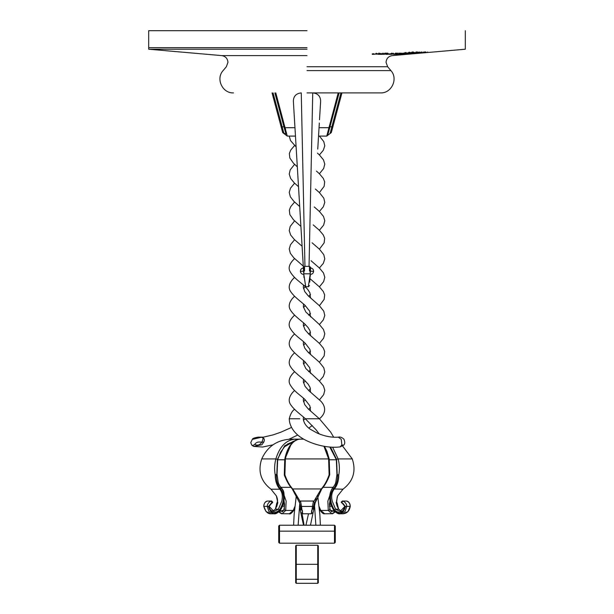 <?xml version="1.0" encoding="UTF-8"?>
<svg xmlns="http://www.w3.org/2000/svg" width="614" height="614" viewBox="0 0 614 614"><rect width="100%" height="100%" fill="white"/><g stroke="black" fill="none" stroke-linecap="round" stroke-linejoin="round"><path stroke-width="0.92" d="M313.992 501.162L321.084 489.204C324.284 485.682 326.963 480.908 329.112 474.891L328.62 458.919L323.931 446.248M276.407 495.966L277.467 501.162L275.318 509.206C277.866 504.393 278.226 499.98 276.407 495.966L271.004 489.204C260.773 481.299 257.688 471.199 261.733 458.919C267.52 446.378 277.305 439.793 291.105 439.148L300.054 439.148C293.177 439.77 288.281 446.355 285.38 458.919L284.888 474.891C287.037 480.908 289.716 485.682 292.916 489.204L300.008 501.162M300.637 501.062L299.463 502.152L300.499 506.45L299.87 503.741M311.643 510.434C311.16 515.729 311.452 514.325 312.534 506.228L313.455 501.062L300.545 501.062L301.466 506.228C302.548 514.325 302.84 515.722 302.357 510.434M324.023 446.263L329.02 458.965M324.438 446.34L326.932 451.298L329.234 459.118L329.71 474.745L329.112 474.891L329.687 474.891C327.561 480.793 324.913 485.474 321.744 488.944L292.256 488.944C289.071 485.459 286.416 480.754 284.297 474.822L284.766 459.118C285.978 453.232 287.928 448.458 290.622 444.789C294.075 440.722 297.222 438.841 300.054 439.148M329.112 474.891L329.572 474.591L329.104 459.349L328.62 458.919L285.38 458.919L284.896 459.349L285.38 458.919M313.01 509.244L314.491 502.482L313.363 501.062M321.744 488.944L313.501 506.45L300.499 506.45L301.09 509.965M284.98 458.965L290.744 445.204M284.888 474.891L284.297 474.822L284.758 476.349M300.937 508.891L300.66 507.287M299.839 503.634L299.67 503.027M299.632 502.897L292.256 488.944M269.216 506.404L273.959 511.523L278.403 509.175L281.788 501.162C282.924 496.281 282.279 492.298 279.846 489.204C276.807 485.682 275.264 480.908 275.202 474.891C274.258 469.472 274.473 464.153 275.863 458.919C279.723 446.378 286.285 439.793 295.549 439.148L296.393 440.284M283.714 501.162L280.076 510.434L273.959 513.78L268.97 511.562L267.182 506.228C267.535 503.618 268.932 501.899 271.365 501.062L267.343 501.078C265.033 501.899 263.828 503.618 263.767 506.228L266.031 511.562L271.211 513.78L273.959 513.78C275.456 514.217 277.52 513.112 280.161 510.457C282.647 506.865 284.006 502.774 284.236 498.2C283.914 491.423 284.121 491.4 281.12 487.462L280.798 487.332C283.745 490.832 284.719 495.444 283.714 501.162M277.044 474.445L277.674 459.64L280.621 452.173L284.942 446.263L287.843 443.868L293.707 441.55L283.975 447.038L277.451 459.234M271.641 501.024L272.754 502.313L271.941 503.242L271.365 501.062L272.639 502.152L269.231 506.228M273.959 511.523L273.951 511.523C270.935 511.201 269.392 509.466 269.331 506.327L269.331 506.327C269.876 504.393 270.751 503.365 271.941 503.242L271.971 502.482L271.91 503.242M295.595 440.307L284.65 445.802L277.421 459.349L276.791 474.591L275.202 474.891L276.699 474.3L276.292 474.891C276.254 480.793 277.689 485.474 280.606 488.944C284.773 494.761 284.435 501.768 279.585 509.965L278.403 509.175L275.348 509.175L272.593 511.316L275.302 509.252M280.798 487.332L280.606 488.944L279.846 489.204L271.142 489.204M279.585 509.965L280.076 510.434L279.585 509.965C273.944 514.417 270.267 513.243 268.548 506.45L271.971 502.482M277.083 474.515L278.127 481.898C278.464 483.801 279.462 485.659 281.12 487.462M263.767 506.312L268.548 506.45M294.666 508.553L293.799 510.334C291.527 513.335 290.031 514.486 289.324 513.78L293.231 510.434L294.866 506.596M284.244 495.698L286.147 501.162L285.717 510.434L282.141 513.78L278.933 511.83M292.978 439.148L303.654 439.148M293.883 441.412L292.978 441.412M280.184 510.434L282.141 511.523C282.363 512.022 282.977 511.347 283.967 509.482L284.589 504.554L283.99 500.625M284.059 500.141L284.389 509.175M294.735 507.816L293.231 510.434L285.717 510.434L284.144 509.965L279.055 511.731M276.737 506.45L277.858 502.482M292.586 511.569L293.423 510.464M293.707 509.965L293.231 510.434L293.707 509.965M335.067 511.83L331.859 513.78L328.283 510.434L327.853 501.162L329.756 495.698M319.134 506.596L320.769 510.434L324.676 513.78L332.596 513.703L335.221 511.969M330.01 500.625L329.434 504.148L330.033 509.482C331.03 511.347 331.637 512.022 331.859 511.523L333.816 510.434M319.265 507.816L320.769 510.434L320.293 509.965L320.769 510.434L328.283 510.434L329.856 509.965L329.941 500.141M320.577 510.464L321.414 511.569M329.611 509.175L329.856 509.965L329.611 509.175L329.856 509.965L334.945 511.723M336.142 502.482L337.14 506.228M338.698 509.252L341.407 511.316L338.652 509.175L336.533 501.162L337.593 495.959L342.996 489.204C353.227 481.299 356.312 471.199 352.267 458.919L342.551 445.979M332.642 447.245L338.137 458.919C339.527 464.107 339.742 469.434 338.798 474.891C338.736 480.908 337.193 485.682 334.154 489.204C331.729 492.282 331.084 496.265 332.212 501.162L335.597 509.175L340.041 511.523L344.792 506.512M329.818 447.061L336.326 459.64L336.925 474.453L335.889 481.813C335.543 483.778 334.538 485.659 332.88 487.462L332.88 487.462C328.352 494.078 328.667 501.745 333.839 510.457C336.556 513.12 338.621 514.233 340.041 513.78L342.781 513.78L347.969 511.562L350.233 506.228C350.172 503.618 348.967 501.899 346.626 501.062L342.635 501.062L342.029 502.482L341.361 502.152L342.635 501.062C345.068 501.899 346.465 503.618 346.818 506.228L345.03 511.562L340.041 513.78L333.924 510.434L330.286 501.162C329.281 495.437 330.255 490.824 333.202 487.332L333.394 488.944C336.318 485.459 337.761 480.754 337.715 474.822L337.301 474.3M336.549 459.234L330.071 447.084M344.769 506.228L341.361 502.152L342.105 502.152L341.361 502.152L345.452 506.45C343.717 513.25 340.041 514.417 334.415 509.965C329.564 501.761 329.227 494.761 333.394 488.944L342.858 489.204M337.209 497.064L336.579 502.782L337.447 506.704L338.682 509.206L335.597 509.175L334.415 509.965M345.452 506.45L350.233 506.312M342.781 513.78C346.971 513.488 349.466 510.986 350.256 506.274C349.896 503.127 348.691 501.392 346.641 501.07L346.027 501.062M351.507 458.919L338.137 458.919L336.579 459.349L330.524 447.122M338.798 474.891L337.715 474.822M342.029 502.482L342.09 503.242C343.249 503.365 344.124 504.393 344.669 506.327L344.669 506.327C343.84 510.249 342.297 511.976 340.041 511.523M334.476 543.183L334.476 525.216L335.267 526.006L335.267 542.392L334.476 543.183L279.523 543.183L278.733 542.392L278.733 526.006L279.523 525.216L279.523 543.183M318.305 549.507L318.305 581.834M318.305 545.808L318.305 564.312L318.305 545.808L317.745 545.247L318.305 545.808L318.305 582.732L317.745 583.3L318.305 582.732L317.745 583.3L296.255 583.3L295.695 582.732L295.695 549.507M295.695 550.129L295.695 546.706M295.695 564.312L295.695 545.808L296.255 545.247L296.255 564.312L295.695 564.312L295.695 545.808L295.695 582.732L296.255 583.3L296.255 579.286L295.695 578.925M295.695 564.205L295.695 578.588M318.305 578.588L318.305 564.205M318.305 564.312L317.745 564.312L317.745 545.247L296.255 545.247M317.745 564.312L296.255 564.312L296.255 579.286L317.745 579.286L317.745 564.312M318.305 578.925L317.745 579.286L317.745 583.3M307 30.7L148.688 30.7L307 30.7M307 47.662L148.688 47.662L307 47.662M303.301 267.973L303.6 271.181L303.4 267.965C301.466 268.272 300.453 269.408 300.384 271.373L303.6 271.181L303.753 273.813L293.354 100.988C293.592 96.114 296.232 93.42 301.259 92.898L304.951 266.353M304.529 270.874C304.59 265.018 304.406 265.018 303.984 270.874L303.753 273.813L303.416 268.111L303.984 277.543M313.616 271.373L310.4 271.181L310.208 274.397C312.173 274.328 313.309 273.314 313.616 271.373C313.547 269.408 312.534 268.272 310.6 267.965L310.247 273.813L310.016 270.874C309.594 265.01 309.41 265.01 309.471 270.874M310.247 273.813L303.753 273.813L305.711 286.738L308.328 286.738L310.247 273.813L309.748 282.079M309.034 266.353L312.741 92.898C317.768 93.412 320.401 96.106 320.646 100.988L319.518 119.776M310.4 271.181L310.162 275.164M303.792 274.397L303.6 271.181L303.792 274.397C301.827 274.328 300.691 273.314 300.384 271.373M310.623 267.466L309.563 266.353L304.437 266.353L303.377 267.474L293.354 100.988M303.377 267.474L303.4 267.965M307 49.212L148.688 49.212L307 49.212M307 92.898L380.503 92.898L307 92.898M373.105 54.308L381.325 53.656L372.284 54.37L373.105 54.308L373.105 53.74M375.469 53.871L376.466 54.209L376.466 53.641M378.769 53.119L378.976 53.925M377.034 53.971L376.359 53.825L376.359 53.257M377.341 53.595L377.341 54.162L377.886 54.032M387.234 54.362L393.459 53.664L382.361 54.324L387.948 53.817L386.052 54.37L387.234 54.362L387.234 53.794M384.095 54.331L383.811 53.733M387.165 54.293L387.165 53.725L387.119 54.316M419.799 53.188L428.073 52.466L419.799 53.188M424.19 52.52L415.617 53.172L425.31 52.474L424.19 52.52L424.251 51.952M416.676 52.574L416.776 53.111L416.776 52.543M417.919 53.134L417.888 52.566M419.853 53.165L427.536 52.466L419.554 53.172L419.853 52.597M419.324 53.134L419.324 52.566L419.331 53.142L419.945 53.073L419.945 52.505M420.237 53.134L420.237 52.566L420.245 53.134L420.82 52.505M402.531 53.441L402.531 54.009L403.567 53.863L397.527 54.354L407.335 53.664L402.531 54.009L402.416 53.433M398.824 54.331L398.724 53.717M405.816 53.134L405.585 53.748M400.075 53.756L400.075 54.324L400.251 53.725M397.427 54.354L404.465 53.664L397.427 54.354L397.427 53.786M396.207 54.185L395.593 54.362L395.593 53.794M398.954 53.994L399.077 53.449M400.957 53.725L400.957 53.157L400.888 53.74M401.594 53.165L401.794 53.664M399.63 53.441L399.63 54.009L400.359 53.863L400.359 53.295M402.792 53.134L402.884 53.71M397.435 53.756L397.573 54.285L397.573 53.717M404.442 53.763L404.442 54.331L411.603 53.71L405.156 54.362L412.194 53.656L404.05 54.362L404.373 53.756M411.603 53.142L411.603 53.71L410.85 53.809M411.503 53.203L411.503 53.771L412.194 53.656M405.378 54.324L405.677 53.725M412.493 51.937L412.493 52.505L411.426 52.743L414.312 52.466L404.641 53.18L412.792 52.528L412.792 51.96M405.677 52.558L405.915 53.188L405.915 52.62M406.299 53.157L406.031 52.566M409.415 52.681L408.356 53.027M413.184 51.967L412.846 52.466M411.357 53.172L416.883 52.581L411.357 53.172L411.357 52.604M416.284 51.952L416.039 52.62M409.446 52.574L409.446 53.142L410.198 53.019L410.198 52.451M416.883 52.013L416.868 52.466M411.403 52.566L411.403 53.134L411.549 52.535M413.989 53.702L413.989 53.134L414.396 53.664L406.476 54.354M407.266 54.293L413.452 53.748M405.562 54.377L413.767 53.656L405.562 54.377L405.562 53.809M393.812 54.354L400.627 53.664L393.812 54.354L393.812 53.786M398.793 53.134L398.923 53.71L398.923 53.142M393.843 54.324L393.674 53.748M406.376 53.441L406.376 54.009L409.338 53.664L402.208 54.362L410.996 53.664L406.376 54.009L406.276 53.433M402.04 54.354L402.208 53.794M405.969 54.017L405.969 53.449L405.977 54.024M408.517 53.725L408.517 53.157L408.402 53.74M408.901 53.165L409.338 53.664M409.776 53.134L409.791 53.71M403.536 53.756L403.536 54.324L403.789 53.725M418.541 53.165L426.308 52.474L418.541 53.165L418.541 52.597M425.402 52.512L425.402 51.944L425.341 52.52M418.825 53.134L418.84 52.558L418.825 53.134M421.488 51.937L421.488 52.505L413.222 53.18L421.603 52.512L421.603 51.944M414.212 52.551L414.212 53.119L414.105 52.62M414.458 52.581L414.688 53.08L414.688 52.512M418.226 52.198L418.226 52.766L418.395 52.167M389.376 54.331L397.972 53.664L390.243 54.331L389.076 54.308L389.076 53.74M393.121 53.441L393.121 54.009L393.797 53.863M396.107 53.134L396.084 53.733M391.356 53.756L391.356 54.324L391.433 53.725M381.946 54.354L387.664 53.664L379.636 54.017L378.331 54.331L381.946 54.354L381.946 53.786M378.224 54.285L378.331 53.763M381.685 54.324L381.647 53.725M404.833 52.612L404.833 53.18M411.61 52.175L411.61 52.743M409.154 52.413L409.154 52.981M413.491 52.129L413.491 52.697M409.077 52.604L409.077 53.172M415.885 52.121L415.885 52.689M413.959 53.134L413.959 53.702L413.943 53.134M411.273 53.364L411.273 53.932M405.156 53.794L405.156 54.362M409.131 53.318L409.131 53.886M404.05 53.794L404.05 54.362M410.375 53.303L410.375 53.871M410.068 53.441L410.068 54.009M405.961 53.771L405.961 54.339L405.946 53.771M413.345 53.126L413.345 53.687L405.961 54.339L413.36 53.694L413.36 53.126M409.446 53.441L409.446 54.009M399.729 53.249L399.729 53.817M404.104 53.134L404.104 53.702M403.759 53.134L403.759 53.702M403.198 53.165L403.198 53.733M399.576 54.04L396.276 54.324L399.576 54.04L399.576 53.472M396.276 54.324L396.813 53.618M399.154 53.472L399.154 54.04M400.282 53.134L400.282 53.702M399.929 53.134L399.929 53.702M399.146 53.18L399.146 53.748M393.988 53.702L393.988 54.27M393.674 53.74L393.674 54.308M399.998 53.794L399.998 54.362M402.431 53.479L402.431 54.047M402.17 53.479L402.17 54.047M400.259 53.61L400.259 54.178M406.959 53.134L406.959 53.702M406.652 53.134L406.652 53.702M406.084 53.172L406.084 53.74M403.367 53.794L403.367 54.362M407.305 53.249L407.305 53.817M407.512 53.295L407.512 53.863M410.605 53.134L410.605 53.702M410.39 53.134L410.39 53.702M409.876 53.172L409.876 53.733M406.192 53.479L406.192 54.047L403.444 54.293L402.561 54.324L402.561 53.756M402.799 54.331L406.192 54.047M403.789 53.618L403.789 54.185M405.923 53.479L405.923 54.047M425.502 52.075L425.502 52.643M420.744 52.482L420.744 53.05M419.799 52.574L419.799 53.142L419.784 52.574M419.454 52.612L419.454 53.172M425.065 52.075L425.065 52.643M420.452 52.466L420.452 53.034M418.955 52.604L418.955 53.172M421.542 52.413L421.542 52.973M425.916 51.944L425.916 52.512M425.794 51.944L425.794 52.512M425.126 51.998L425.126 52.566M419.239 52.52L419.239 53.088M417.612 52.604L417.612 53.172M422.056 52.06L422.056 52.627M417.673 52.459L417.673 53.027M416.284 52.612L416.284 53.172M418.61 52.482L418.61 53.05M424.919 51.944L424.919 52.512M423.422 52.06L423.422 52.62M418.203 52.528L418.203 53.096M413.337 52.62L413.337 53.188M419.093 52.098L419.093 52.666M418.088 52.228L418.088 52.796M419.907 52.013L419.907 52.581M419.162 52.251L419.162 52.819M420.206 53.157L427.651 52.505L420.206 53.157L420.206 52.589M427.651 51.937L427.651 52.505M387.948 53.249L387.948 53.817M384.402 53.648L384.402 54.216M383.781 53.802L383.781 54.37M387.319 53.671L387.319 54.239M393.144 53.134L393.144 53.702M391.402 53.241L391.379 54.362M393.152 53.479L393.152 54.047M392.768 53.479L392.768 54.047M390.75 53.618L390.75 54.185M395.416 53.134L395.416 53.702M392.008 53.357L392.008 53.925M397.634 53.134L397.634 53.702M397.335 53.134L397.335 53.702M396.659 53.172L396.659 53.74M373.987 53.809L373.987 54.377M372.284 53.802L372.284 54.37M379.26 53.357L379.26 53.925M379.153 53.794L379.153 54.362M387.373 53.134L387.373 53.702M386.866 53.134L386.866 53.702M386.252 53.165L386.252 53.733M380.281 54.324L385.454 53.74L380.281 54.324M379.667 54.324L379.015 54.255L379.015 53.687M380.642 53.433L380.642 54.001M382.368 53.249L382.368 53.817M383.458 53.18L383.458 53.748M384.878 53.142L384.878 53.702M385.339 53.134L385.339 53.702L385.454 53.172M299.778 418.786L289.217 418.786L289.539 421.948C290.683 426.791 293.239 430.997 297.207 434.559C305.902 442.579 325.451 448.826 340.118 446.9L341.86 444.889L341.238 439.302L338.314 437.153C331.821 437.644 324.867 436.331 317.469 433.215L310.231 429.224C305.995 426.223 303.684 422.747 303.301 418.786L303.493 417.083M252.661 439.302L261.364 437.268L262.715 437.567C264.365 438.335 264.741 439.801 263.828 441.957L261.879 444.751L253.666 446.401L252.016 445.311M303.493 398.24L303.308 400.236L304.736 404.649L308.358 409.054L319.41 418.786L305.327 418.786C303.339 416.384 294.682 410.766 290.652 404.649C286.546 398.739 292.302 392.507 294.59 390.512M285.073 133.652L282.693 132.586L272.056 92.898M275.793 92.898L287.091 135.464M339.128 92.898L327.715 135.118L326.755 136.078L338.207 92.898M332.397 128.518L332.857 126.822L332.397 128.518M341.944 92.898L331.307 132.586L330.132 133.261L340.954 92.898M331.307 132.586L326.755 136.078L318.536 136.078M295.464 136.078L287.245 136.078L282.693 132.586L283.868 133.261L282.133 126.806L281.143 126.822M287.007 135.118L286.907 134.712M286.5 133.054L286.339 132.409M285.594 129.485L285.134 127.697L284.205 127.704L274.872 92.898M328.858 127.75L328.651 128.526M326.863 135.97L327.715 135.118L328.513 132.248M328.597 131.941L328.866 130.982M329.043 130.337L329.304 129.431M329.58 128.441L329.764 127.812M273.046 92.898L282.494 128.134M285.057 130.698L285.226 131.304M285.479 132.194L285.848 133.522M285.947 133.906L284.19 127.658M254.71 444.444C257.627 445.772 259.945 445.05 261.679 442.295C258.425 441.527 256.107 442.241 254.71 444.444C253.129 445.541 252.108 445.687 251.656 444.889L250.773 442.663L252.377 439.187C252.692 438.388 254.68 437.698 258.333 437.122L263.368 437.153L273.238 434.85L280.982 432.141L291.566 427.428M262.715 437.567C263.245 438.465 262.899 440.046 261.679 442.295L263.828 441.957M329.795 127.704L319.042 127.697L319.326 123.007L317.753 149.11M299.509 502.482L300.591 501.024L313.409 501.024L314.491 502.482M329.104 459.349L328.62 458.919M284.435 474.676L284.896 459.349M271.634 501.024L267.973 501.062M262.493 458.919L275.863 458.919L277.421 459.349L277.298 459.771L277.421 459.349M291.036 487.332L280.982 487.332M284.643 459.771L277.635 459.771M284.558 506.228L282.463 506.228M284.489 503.242L283.453 503.242M333.018 487.332L322.964 487.332M336.365 459.771L329.357 459.771M331.537 506.228L329.442 506.228M330.547 503.242L329.511 503.242M337.193 474.676L336.579 459.349M278.733 531.148L335.267 531.148M307 66.726L387.641 66.726L307 66.726M307 55.605L221.754 55.605L307 55.605M307 70.602L390.895 70.602L307 70.602M408.74 52.328L408.74 52.896M405.562 53.641L405.562 54.209M418.134 52.535L418.134 53.103M423.936 52.251L423.936 52.819M376.029 53.51L376.029 54.078M285.134 127.697L294.958 127.697M329.119 126.822L332.857 126.822M284.881 126.822L282.133 126.806M251.824 445.165L253.666 446.401L262.569 447.03L273.007 444.828M341.86 444.889L343.418 445.311L340.118 446.9M287.245 136.078L286.285 135.118M301.436 512.774L302.564 513.78L311.436 513.78L312.564 512.767M271.211 513.78C267.773 514.071 265.286 511.562 263.744 506.274C264.104 503.127 265.309 501.392 267.359 501.07M289.324 513.78L281.404 513.703L278.779 511.969M277.467 501.73L276.477 504.132L276.561 506.673M319.334 508.553L320.201 510.334C321.928 512.951 323.417 514.102 324.676 513.78M337.439 506.673L337.523 504.132L336.533 501.73M342.059 503.242L341.231 502.152L342.359 501.024M346.641 501.07L342.366 501.024M315.865 525.216L314.591 506.373M317.63 495.16L319.833 514.194L320.393 525.216M303.531 525.216L299.409 506.373M293.607 525.216L294.175 514.064L296.37 495.153M299.762 503.357L298.135 525.216M305.941 525.216L308.512 513.78M316.202 497.977L310.469 525.216M335.267 526.006L334.476 525.216L279.523 525.216M302.08 513.672L304.068 525.216M465.312 30.7L465.312 49.212L392.246 55.605C388.447 56.265 386.383 58.514 386.052 62.359L387.641 66.726L390.895 70.602C398.455 78.707 391.571 93.474 380.503 92.898M148.688 30.7L148.688 49.212L221.754 55.605C225.553 56.265 227.617 58.514 227.947 62.359L226.359 66.726L223.105 70.602C215.545 78.707 222.429 93.474 233.497 92.898M309.955 278.633L310.108 276.093L309.955 278.633M305.711 286.738L304.467 285.587M308.328 286.738L309.533 285.61M409.024 52.927L409.024 52.359M409.576 52.735L409.576 52.167M416.545 52.535L416.545 51.967M409.231 53.126L409.231 52.566M417.343 52.497L417.343 51.929M411.326 53.134L411.326 52.566M411.664 53.717L411.664 53.149M399.392 53.994L399.392 53.426M397.35 54.316L397.35 53.748M395.815 54.308L395.815 53.74M398.931 53.71L398.931 53.142M398.609 54.308L398.609 53.748M405.9 53.71L405.9 53.142M399.998 54.324L399.998 53.756M403.498 54.324L403.498 53.756M418.794 53.134L418.794 52.566M416.63 53.134L416.63 52.566M417.881 53.134L417.881 52.566M413.959 53.172L413.959 52.604M414.358 53.142L414.358 52.574M418.165 52.758L418.165 52.19M383.804 54.308L383.804 53.74M391.632 53.733L391.632 53.165M392.883 53.994L392.883 53.426M396.245 53.71L396.245 53.142M391.241 54.324L391.241 53.756M373.588 54.278L373.588 53.71M376.812 54.139L376.812 53.571M379.59 53.763L379.59 53.203M376.037 53.902L376.037 53.334M381.54 54.308L381.54 53.74M378.984 54.278L378.984 53.71M385.577 53.717L385.577 53.149M312.211 425.533L308.796 428.119M297.736 435.034L288.994 439.225M303.493 379.391L303.347 381.9L305.074 386.336L308.88 390.711L319.41 399.937C323.609 403.191 328.667 411.296 319.41 418.786L330.723 432.187L333.686 437.214M289.217 136.078L290.568 140.644L296.117 146.923M319.41 399.937L323.647 394.687L324.783 390.312L323.486 386.037L319.41 381.094L323.348 376.382L324.775 371.969L323.785 367.748L319.41 362.245L324.154 355.92L324.668 351.477L323.325 348.077L319.41 343.395L323.647 338.145L324.783 333.77L323.486 329.495L319.41 324.553L323.348 319.84L324.775 315.427L323.785 311.206L319.41 305.703L324.154 299.379L324.668 294.935L323.325 291.535L319.41 286.853L323.647 281.603L324.783 277.236L323.486 272.961L319.41 268.011L323.348 263.299L324.775 258.893L323.785 254.664L319.41 249.161L324.154 242.837L324.668 238.393L323.325 234.993L319.41 230.311L323.647 225.069L324.783 220.695L323.486 216.42L319.41 211.469L323.348 206.757L324.775 202.351L323.785 198.13L319.41 192.619L324.154 186.295L324.668 181.851L323.325 178.451L319.41 173.77L323.647 168.528L324.783 164.153L323.486 159.878L319.41 154.928L323.348 150.215L324.775 145.802L323.785 141.588L319.41 136.078M299.709 206.542L293.768 201.231L290.353 196.795L289.217 192.42L290.514 188.145L294.59 183.202M303.293 266.138L293.768 257.773L290.353 253.336L289.217 248.962L290.514 244.687L294.59 239.736M308.673 296.278L310.507 294.582M303.493 326.249L305.327 324.553C302.963 321.805 293.891 315.964 290.353 309.878C286.661 303.976 292.962 297.667 294.59 296.278L294.59 296.278M308.673 352.82L310.507 351.124M303.493 382.791L305.327 381.087C302.963 378.339 293.891 372.506 290.353 366.42C286.661 360.518 292.962 354.209 294.59 352.82L294.59 352.82M308.673 409.361L310.507 407.665M289.217 418.786C290.522 413.844 292.318 410.697 294.59 409.361L294.59 409.361M297.314 166.824L293.438 163.194L289.846 158.028L289.332 153.584L290.675 150.177L294.59 145.503M300.898 226.397L293.438 219.735L289.846 214.562L289.332 210.118L290.675 206.718L294.59 202.044M294.59 258.586C293.492 259.814 287.091 265.248 289.846 271.104C293.837 278.725 302.019 283.108 305.327 286.853L304.92 286.462M308.673 315.128L310.507 313.432M310.507 354.516L309.901 349.328L305.327 343.395C302.019 339.649 293.837 335.267 289.846 327.646C287.091 321.79 293.492 316.356 294.59 315.128M308.673 371.67L310.507 369.966M310.507 411.058L309.901 405.869L305.327 399.937C302.019 396.191 293.837 391.801 289.846 384.187C287.091 378.331 293.492 372.89 294.59 371.67M298.511 186.694L294.275 182.895L290.652 178.49L289.225 174.077L290.215 169.855L294.59 164.352M302.096 246.252L294.275 239.437L290.652 235.032L289.225 230.618L290.215 226.397L294.59 220.894M310.108 276.093L310.507 275.732M310.507 316.824L309.702 311.206L305.327 305.703C303.339 303.301 294.682 297.683 290.652 291.573C286.546 285.663 292.302 279.431 294.59 277.436M308.673 333.97L310.507 332.274M310.507 373.366L309.702 367.748L305.327 362.245C303.339 359.842 294.682 354.224 290.652 348.107C286.546 342.198 292.302 335.973 294.59 333.97M308.673 390.512L310.507 388.815M315.35 189.005L319.41 192.619M312.112 242.822L319.41 249.161M303.493 285.157L303.308 287.16L304.736 291.566L308.358 295.971L319.41 305.703M303.493 341.699L303.308 343.694L304.736 348.107L308.358 352.513L319.41 362.245M316.425 171.076L319.41 173.77M313.186 224.885L319.41 230.311M309.694 278.395L319.41 286.853M303.493 288.549L305.327 286.853L307.721 289.409L309.901 292.786L310.507 297.974M305.327 305.703L303.493 307.399M303.493 322.849L303.347 325.359L305.074 329.795L308.88 334.169L319.41 343.395M305.327 362.245L303.493 363.941M314.268 206.949L319.41 211.469M311.029 260.743L319.41 268.011M303.493 304.007L303.385 306.862L305.849 312.027L319.41 324.553M305.327 324.553L308.098 327.569L310.032 330.777L310.507 335.674M305.327 343.395L303.493 345.091M303.493 360.548L303.385 363.404L305.849 368.569L319.41 381.094M305.327 381.094L308.098 384.111L310.032 387.319L310.507 392.208M305.327 399.937L303.493 401.633M317.507 153.17L319.41 154.928M303.446 420.153L305.327 418.786L315.796 429.493L319.303 433.968M343.418 445.311C344.984 444.206 345.152 442.18 343.924 439.217C341.96 437.352 340.095 436.661 338.314 437.153"/></g></svg>
